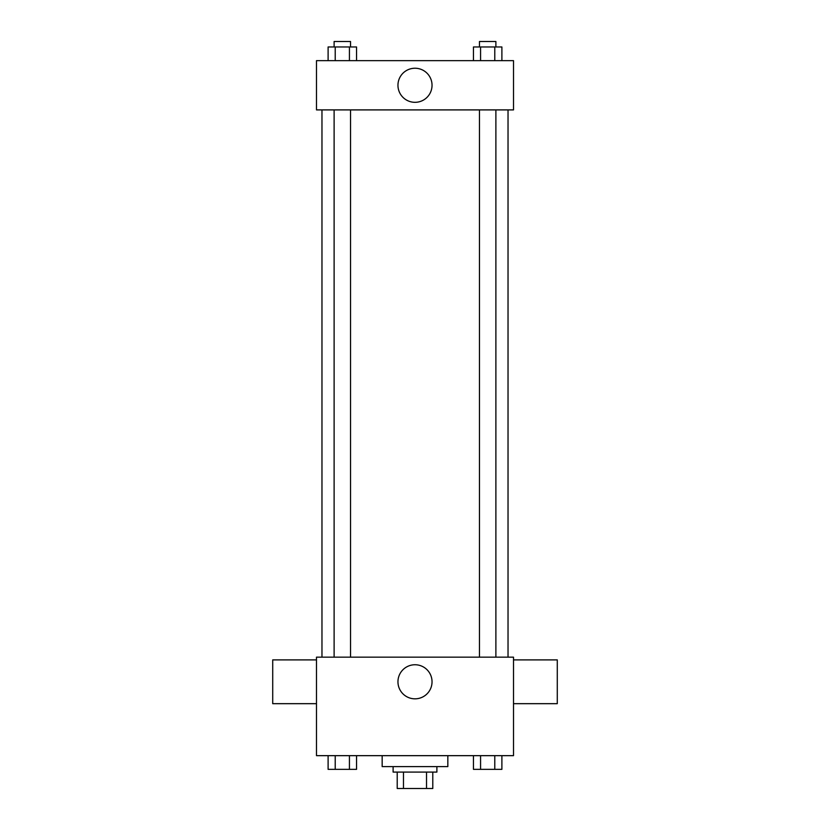 <?xml version="1.0" encoding="UTF-8"?>
<svg xmlns="http://www.w3.org/2000/svg" width="830" height="830" viewBox="0 0 830 830"><rect width="100%" height="100%" fill="white"/><g stroke="black" fill="none" stroke-linecap="round" stroke-linejoin="round"><path stroke-width="1.25" d="M426.516 772.087L426.516 788.5L397.217 788.5L397.217 772.087M426.516 788.5L432.783 788.5L432.783 772.087L432.783 788.5M436.891 766.609L436.891 772.087L393.109 772.087L393.109 766.609M403.484 772.087L403.484 788.5M382.163 755.663L382.163 766.609L447.837 766.609L447.837 755.663M513.511 755.663L316.489 755.663L316.489 657.163L513.511 657.163L513.511 755.663M432.036 681.783A17.036 17.036 0 0 1 406.482 696.546A17.036 17.036 0 0 1 406.482 667.029A17.036 17.036 0 0 1 432.036 681.783M513.511 703.674L557.283 703.674L557.283 659.892L513.511 659.892M316.489 659.892L272.717 659.892L272.717 703.674L316.489 703.674M508.033 109.902L508.033 657.163M479.47 657.163L479.47 109.902M350.53 109.902L350.53 657.163M513.511 109.902L316.489 109.902L316.489 60.652L513.511 60.652L513.511 109.902M432.036 85.283A17.036 17.036 0 0 1 406.482 100.036A17.036 17.036 0 0 1 406.482 70.519A17.036 17.036 0 0 1 432.036 85.283M501.891 60.652L501.891 46.968L473.453 46.968L473.453 60.652M494.784 46.968L494.784 60.652M480.57 46.968L480.57 60.652M479.47 46.968L479.47 41.5L495.884 41.5L495.884 46.968M356.547 60.652L356.547 46.968L328.109 46.968L328.109 60.652M349.43 46.968L349.43 60.652M335.216 46.968L335.216 60.652M334.117 46.968L334.117 41.5L350.53 41.5L350.53 46.968M501.891 755.663L501.891 769.348L473.453 769.348L473.453 755.663M494.784 755.663L494.784 769.348M480.57 755.663L480.57 769.348M495.884 769.348L479.47 769.348M356.547 755.663L356.547 769.348L328.109 769.348L328.109 755.663M349.43 755.663L349.43 769.348M335.216 755.663L335.216 769.348M350.53 769.348L334.117 769.348M321.967 109.902L321.967 657.163M495.884 657.163L495.884 109.902M334.117 109.902L334.117 657.163"/></g></svg>
